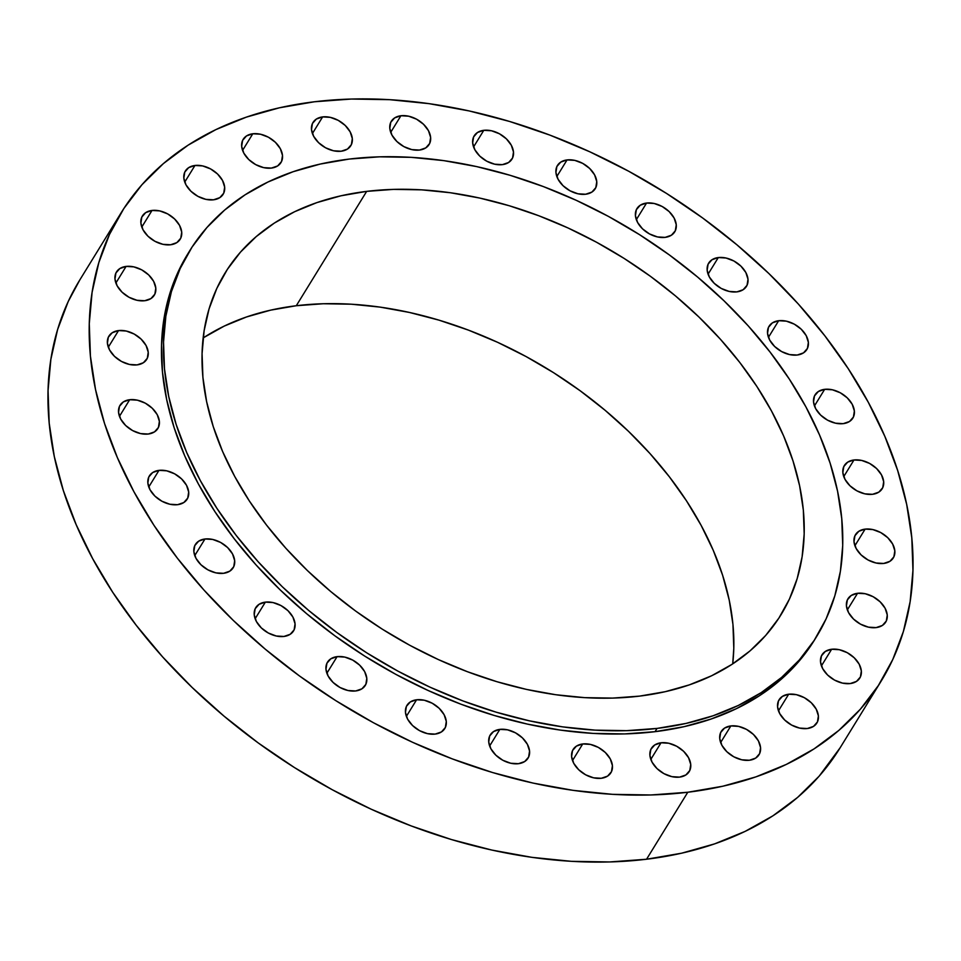 <?xml version="1.0" encoding="UTF-8"?>
<svg xmlns="http://www.w3.org/2000/svg" width="961" height="961" viewBox="0 0 961 961"><rect width="100%" height="100%" fill="white"/><g stroke="black" fill="none" stroke-linecap="round" stroke-linejoin="round"><path stroke-width="1.44" d="M865.128 529.115L854.906 545.728L865.128 529.115L858.846 531.277L854.942 535.721L853.993 541.764L856.155 548.503L861.092 554.905L868.059 559.987L876 562.99L883.688 563.446A22.187 15.052 -148.4 0 1 860.479 554.293A22.187 15.052 -148.4 0 1 855.506 534.652A22.187 15.052 -148.4 0 1 865.128 529.115A22.187 15.052 -148.4 0 1 888.336 538.268A22.187 15.052 -148.4 0 1 893.31 557.909A22.187 15.052 -148.4 0 1 883.688 563.446L889.97 561.284L893.874 556.839L894.823 550.797L892.661 544.058L887.724 537.655L880.756 532.574L872.816 529.571L865.128 529.115M857.56 593.285L847.338 609.899L857.56 593.285L851.278 595.436L847.374 599.88L846.425 605.935L848.587 612.662L853.524 619.064L860.491 624.145L868.42 627.149L876.12 627.605A22.187 15.052 -148.4 0 1 852.912 618.452A22.187 15.052 -148.4 0 1 847.938 598.811A22.187 15.052 -148.4 0 1 857.56 593.285A22.187 15.052 -148.4 0 1 880.756 602.427A22.187 15.052 -148.4 0 1 885.73 622.067A22.187 15.052 -148.4 0 1 876.12 627.605L882.39 625.443L886.306 621.01L887.255 614.956L885.093 608.217L880.144 601.826L873.177 596.733L865.248 593.742L857.56 593.285M831.649 649.252L821.427 665.865L831.649 649.252L825.367 651.402L821.463 655.846L820.514 661.901L822.676 668.628L827.613 675.03L834.58 680.112L842.509 683.115L850.209 683.571A22.187 15.052 -148.4 0 1 827.001 674.418A22.187 15.052 -148.4 0 1 822.027 654.777A22.187 15.052 -148.4 0 1 831.649 649.252A22.187 15.052 -148.4 0 1 854.858 658.405A22.187 15.052 -148.4 0 1 859.819 678.034A22.187 15.052 -148.4 0 1 850.209 683.571L856.479 681.409L860.395 676.976L861.344 670.922L859.182 664.183L854.233 657.792L847.266 652.699L839.337 649.708L831.649 649.252M788.693 694.214L778.47 710.828L788.693 694.214L782.422 696.377L778.506 700.809L777.557 706.864L779.719 713.603L784.669 719.993L791.636 725.087L799.564 728.078L807.252 728.534A22.187 15.052 -148.4 0 1 784.044 719.393A22.187 15.052 -148.4 0 1 779.083 699.752A22.187 15.052 -148.4 0 1 788.693 694.214A22.187 15.052 -148.4 0 1 811.901 703.368A22.187 15.052 -148.4 0 1 816.874 723.008A22.187 15.052 -148.4 0 1 807.252 728.534L813.535 726.384L817.439 721.939L818.388 715.885L816.225 709.158L811.288 702.755L804.321 697.674L796.393 694.671L788.693 694.214M730.865 725.927L720.642 742.529L730.865 725.927L724.582 728.078L720.666 732.522L719.729 738.565L721.891 745.304L726.828 751.706L733.796 756.787L741.724 759.791L749.424 760.247A22.187 15.052 -148.4 0 1 726.216 751.094A22.187 15.052 -148.4 0 1 721.243 731.453A22.187 15.052 -148.4 0 1 730.865 725.927A22.187 15.052 -148.4 0 1 754.061 735.069A22.187 15.052 -148.4 0 1 759.034 754.709A22.187 15.052 -148.4 0 1 749.424 760.247L755.694 758.085L759.61 753.652L760.559 747.598L758.397 740.859L753.448 734.468L746.481 729.375L738.553 726.384L730.865 725.927M661.036 742.781L650.813 759.394L661.036 742.781L654.765 744.943L650.849 749.388L649.9 755.43L652.063 762.169L657 768.572L663.967 773.653L671.907 776.656L679.595 777.113A22.187 15.052 -148.4 0 1 656.387 767.959A22.187 15.052 -148.4 0 1 651.426 748.319A22.187 15.052 -148.4 0 1 661.036 742.781A22.187 15.052 -148.4 0 1 684.244 751.934A22.187 15.052 -148.4 0 1 689.217 771.575A22.187 15.052 -148.4 0 1 679.595 777.113L685.878 774.95L689.782 770.506L690.731 764.463L688.569 757.724L683.631 751.322L676.664 746.241L668.724 743.237L661.036 742.781M582.726 743.958L572.504 760.571L582.726 743.958L576.456 746.108L572.54 750.553L571.591 756.607L573.753 763.334L578.702 769.737L585.669 774.818L593.598 777.821L601.286 778.278A22.187 15.052 -148.4 0 1 578.09 769.124A22.187 15.052 -148.4 0 1 573.116 749.484A22.187 15.052 -148.4 0 1 582.726 743.958A22.187 15.052 -148.4 0 1 605.935 753.112A22.187 15.052 -148.4 0 1 610.908 772.752A22.187 15.052 -148.4 0 1 601.286 778.278L607.568 776.128L611.472 771.683L612.421 765.629L610.259 758.89L605.322 752.499L598.355 747.406L590.426 744.415L582.726 743.958M499.864 729.375L489.642 745.988L499.864 729.375L493.594 731.537L489.678 735.97L488.729 742.024L490.891 748.763L495.828 755.154L502.795 760.247L510.735 763.238L518.423 763.695A22.187 15.052 -148.4 0 1 495.215 754.553A22.187 15.052 -148.4 0 1 490.254 734.913A22.187 15.052 -148.4 0 1 499.864 729.375A22.187 15.052 -148.4 0 1 523.072 738.528A22.187 15.052 -148.4 0 1 528.045 758.169A22.187 15.052 -148.4 0 1 518.423 763.695L524.706 761.544L528.61 757.1L529.559 751.046L527.397 744.319L522.46 737.916L515.492 732.835L507.552 729.831L499.864 729.375M416.594 699.776L406.371 716.389L416.594 699.776L410.323 701.926L406.407 706.371L405.458 712.425L407.62 719.164L412.569 725.555L419.537 730.648L427.465 733.639L435.153 734.096A22.187 15.052 -148.4 0 1 411.957 724.942A22.187 15.052 -148.4 0 1 406.983 705.314A22.187 15.052 -148.4 0 1 416.594 699.776A22.187 15.052 -148.4 0 1 439.802 708.93A22.187 15.052 -148.4 0 1 444.775 728.57A22.187 15.052 -148.4 0 1 435.153 734.096L441.435 731.946L445.351 727.501L446.288 721.447L444.126 714.72L439.189 708.317L432.222 703.236L424.294 700.233L416.594 699.776M337.107 656.639L326.884 673.253L337.107 656.639L330.824 658.802L326.92 663.234L325.971 669.288L328.133 676.027L333.071 682.418L340.038 687.511L347.966 690.503L355.666 690.959A22.187 15.052 -148.4 0 1 332.458 681.817A22.187 15.052 -148.4 0 1 327.485 662.177A22.187 15.052 -148.4 0 1 337.107 656.639A22.187 15.052 -148.4 0 1 360.303 665.793A22.187 15.052 -148.4 0 1 365.276 685.433A22.187 15.052 -148.4 0 1 355.666 690.959L361.937 688.809L365.853 684.364L366.802 678.31L364.639 671.583L359.69 665.18L352.723 660.099L344.795 657.096L337.107 656.639M265.368 602.127L255.145 618.74L265.368 602.127L259.086 604.289L255.182 608.733L254.233 614.776L256.395 621.515L261.332 627.917L268.299 632.999L276.239 636.002L283.927 636.458A22.187 15.052 -148.4 0 1 260.719 627.305A22.187 15.052 -148.4 0 1 255.746 607.664A22.187 15.052 -148.4 0 1 265.368 602.127A22.187 15.052 -148.4 0 1 288.576 611.28A22.187 15.052 -148.4 0 1 293.537 630.921A22.187 15.052 -148.4 0 1 283.927 636.458L290.198 634.296L294.114 629.851L295.063 623.809L292.901 617.07L287.964 610.667L280.996 605.586L273.056 602.583L265.368 602.127M204.981 538.989L194.759 555.59L204.981 538.989L198.711 541.139L194.795 545.584L193.846 551.626L196.008 558.365L200.957 564.768L207.924 569.849L215.853 572.852L223.541 573.309A22.187 15.052 -148.4 0 1 200.344 564.155A22.187 15.052 -148.4 0 1 195.371 544.515A22.187 15.052 -148.4 0 1 204.981 538.989A22.187 15.052 -148.4 0 1 228.189 548.13A22.187 15.052 -148.4 0 1 233.163 567.771A22.187 15.052 -148.4 0 1 223.541 573.309L229.823 571.146L233.739 566.714L234.676 560.659L232.514 553.92L227.577 547.53L220.61 542.436L212.681 539.445L204.981 538.989M158.985 470.361L148.763 486.975L158.985 470.361L152.715 472.524L148.799 476.968L147.85 483.011L150.012 489.75L154.961 496.152L161.929 501.234L169.857 504.237L177.545 504.693A22.187 15.052 -148.4 0 1 154.349 495.54A22.187 15.052 -148.4 0 1 149.375 475.899A22.187 15.052 -148.4 0 1 158.985 470.361A22.187 15.052 -148.4 0 1 182.194 479.515A22.187 15.052 -148.4 0 1 187.167 499.155A22.187 15.052 -148.4 0 1 177.545 504.693L183.827 502.531L187.731 498.086L188.68 492.044L186.518 485.305L181.581 478.902L174.614 473.821L166.685 470.818L158.985 470.361M129.687 399.716L119.464 416.329L129.687 399.716L123.404 401.866L119.488 406.311L118.551 412.365L120.714 419.092L125.651 425.495L132.618 430.576L140.546 433.579L148.246 434.036A22.187 15.052 -148.4 0 1 125.038 424.882A22.187 15.052 -148.4 0 1 120.065 405.242A22.187 15.052 -148.4 0 1 129.687 399.716A22.187 15.052 -148.4 0 1 152.883 408.869A22.187 15.052 -148.4 0 1 157.856 428.51A22.187 15.052 -148.4 0 1 148.246 434.036L154.517 431.885L158.433 427.441L159.382 421.386L157.22 414.647L152.27 408.257L145.303 403.164L137.375 400.172L129.687 399.716M118.539 330.572L108.317 347.185L118.539 330.572L112.257 332.734L108.353 337.167L107.404 343.221L109.566 349.96L114.503 356.351L121.47 361.444L129.399 364.435L137.099 364.892A22.187 15.052 -148.4 0 1 113.891 355.75A22.187 15.052 -148.4 0 1 108.917 336.11A22.187 15.052 -148.4 0 1 118.539 330.572A22.187 15.052 -148.4 0 1 141.735 339.726A22.187 15.052 -148.4 0 1 146.709 359.366A22.187 15.052 -148.4 0 1 137.099 364.892L143.369 362.741L147.285 358.297L148.234 352.255L146.072 345.516L141.123 339.113L134.156 334.032L126.227 331.028L118.539 330.572M126.107 266.413L115.885 283.027L126.107 266.413L119.825 268.563L115.921 273.008L114.972 279.062L117.134 285.789L122.071 292.192L129.038 297.273L136.979 300.276L144.667 300.733A22.187 15.052 -148.4 0 1 121.458 291.579A22.187 15.052 -148.4 0 1 116.485 271.939A22.187 15.052 -148.4 0 1 126.107 266.413A22.187 15.052 -148.4 0 1 149.315 275.567A22.187 15.052 -148.4 0 1 154.289 295.195A22.187 15.052 -148.4 0 1 144.667 300.733L150.949 298.571L154.853 294.138L155.802 288.084L153.64 281.345L148.703 274.954L141.735 269.861L133.795 266.87L126.107 266.413M152.018 210.447L141.796 227.06L152.018 210.447L145.736 212.597L141.832 217.042L140.883 223.096L143.045 229.823L147.982 236.226L154.949 241.307L162.889 244.31L170.577 244.767A22.187 15.052 -148.4 0 1 147.369 235.613A22.187 15.052 -148.4 0 1 142.396 215.973A22.187 15.052 -148.4 0 1 152.018 210.447A22.187 15.052 -148.4 0 1 175.226 219.589A22.187 15.052 -148.4 0 1 180.188 239.229A22.187 15.052 -148.4 0 1 170.577 244.767L176.86 242.604L180.764 238.172L181.713 232.118L179.551 225.379L174.614 218.988L167.646 213.895L159.706 210.903L152.018 210.447M194.963 165.472L184.74 182.085L194.963 165.472L188.692 167.634L184.776 172.079L183.827 178.121L185.99 184.86L190.939 191.263L197.906 196.344L205.834 199.347L213.522 199.804A22.187 15.052 -148.4 0 1 190.326 190.65A22.187 15.052 -148.4 0 1 185.353 171.01A22.187 15.052 -148.4 0 1 194.963 165.472A22.187 15.052 -148.4 0 1 218.171 174.626A22.187 15.052 -148.4 0 1 223.144 194.266A22.187 15.052 -148.4 0 1 213.522 199.804L219.805 197.642L223.721 193.197L224.658 187.155L222.496 180.416L217.558 174.013L210.591 168.932L202.663 165.929L194.963 165.472M252.803 133.771L242.58 150.384L252.803 133.771L246.521 135.921L242.616 140.366L241.667 146.42L243.83 153.147L248.767 159.55L255.734 164.631L263.674 167.634L271.362 168.091A22.187 15.052 -148.4 0 1 248.154 158.937A22.187 15.052 -148.4 0 1 243.193 139.297A22.187 15.052 -148.4 0 1 252.803 133.771A22.187 15.052 -148.4 0 1 276.011 142.925A22.187 15.052 -148.4 0 1 280.984 162.553A22.187 15.052 -148.4 0 1 271.362 168.091L277.645 165.941L281.549 161.496L282.498 155.442L280.336 148.703L275.399 142.312L268.431 137.219L260.491 134.228L252.803 133.771M322.632 116.906L312.409 133.519L322.632 116.906L316.349 119.068L312.433 123.501L311.496 129.555L313.658 136.294L318.596 142.684L325.563 147.778L333.491 150.769L341.179 151.225A22.187 15.052 -148.4 0 1 317.983 142.084A22.187 15.052 -148.4 0 1 313.01 122.443A22.187 15.052 -148.4 0 1 322.632 116.906A22.187 15.052 -148.4 0 1 345.828 126.059A22.187 15.052 -148.4 0 1 350.801 145.7A22.187 15.052 -148.4 0 1 341.179 151.225L347.462 149.075L351.378 144.631L352.315 138.588L350.152 131.849L345.215 125.447L338.248 120.365L330.32 117.362L322.632 116.906M400.929 115.74L390.707 132.342L400.929 115.74L394.659 117.891L390.743 122.335L389.794 128.378L391.956 135.117L396.905 141.519L403.872 146.601L411.801 149.604L419.489 150.06A22.187 15.052 -148.4 0 1 396.28 140.907A22.187 15.052 -148.4 0 1 391.319 121.266A22.187 15.052 -148.4 0 1 400.929 115.74A22.187 15.052 -148.4 0 1 424.137 124.882A22.187 15.052 -148.4 0 1 429.111 144.522A22.187 15.052 -148.4 0 1 419.489 150.06L425.771 147.898L429.675 143.465L430.624 137.411L428.462 130.672L423.525 124.281L416.557 119.188L408.629 116.197L400.929 115.74M483.803 130.312L473.581 146.925L483.803 130.312L477.521 132.474L473.605 136.918L472.668 142.961L474.83 149.7L479.767 156.102L486.734 161.184L494.663 164.187L502.351 164.643A22.187 15.052 -148.4 0 1 479.155 155.49A22.187 15.052 -148.4 0 1 474.181 135.849A22.187 15.052 -148.4 0 1 483.803 130.312A22.187 15.052 -148.4 0 1 507 139.465A22.187 15.052 -148.4 0 1 511.973 159.106A22.187 15.052 -148.4 0 1 502.351 164.643L508.633 162.481L512.549 158.036L513.486 151.994L511.324 145.255L506.387 138.852L499.42 133.771L491.491 130.768L483.803 130.312M567.062 159.922L556.839 176.524L567.062 159.922L560.792 162.073L556.875 166.517L555.926 172.56L558.089 179.299L563.038 185.701L570.005 190.783L577.933 193.786L585.621 194.242A22.187 15.052 -148.4 0 1 562.413 185.089A22.187 15.052 -148.4 0 1 557.452 165.448A22.187 15.052 -148.4 0 1 567.062 159.922A22.187 15.052 -148.4 0 1 590.27 169.064A22.187 15.052 -148.4 0 1 595.243 188.704A22.187 15.052 -148.4 0 1 585.621 194.242L591.904 192.08L595.808 187.647L596.757 181.593L594.595 174.854L589.658 168.463L582.69 163.37L574.762 160.379L567.062 159.922M646.561 203.047L636.338 219.661L646.561 203.047L640.278 205.21L636.374 209.654L635.425 215.696L637.587 222.435L642.525 228.838L649.492 233.919L657.432 236.923L665.12 237.379A22.187 15.052 -148.4 0 1 641.912 228.225A22.187 15.052 -148.4 0 1 636.939 208.585A22.187 15.052 -148.4 0 1 646.561 203.047A22.187 15.052 -148.4 0 1 669.769 212.201A22.187 15.052 -148.4 0 1 674.742 231.841A22.187 15.052 -148.4 0 1 665.12 237.379L671.403 235.217L675.307 230.772L676.256 224.73L674.093 217.991L669.156 211.588L662.189 206.507L654.249 203.504L646.561 203.047M718.299 257.56L708.077 274.173L718.299 257.56L712.017 259.722L708.113 264.155L707.164 270.209L709.326 276.948L714.263 283.339L721.23 288.432L729.159 291.423L736.859 291.88A22.187 15.052 -148.4 0 1 713.651 282.738A22.187 15.052 -148.4 0 1 708.677 263.098A22.187 15.052 -148.4 0 1 718.299 257.56A22.187 15.052 -148.4 0 1 741.508 266.714A22.187 15.052 -148.4 0 1 746.469 286.354A22.187 15.052 -148.4 0 1 736.859 291.88L743.129 289.729L747.045 285.285L747.994 279.231L745.832 272.504L740.883 266.101L733.928 261.02L725.987 258.016L718.299 257.56M778.674 320.71L768.452 337.323L778.674 320.71L772.404 322.86L768.488 327.305L767.539 333.359L769.701 340.086L774.65 346.489L781.617 351.57L789.546 354.573L797.234 355.029A22.187 15.052 -148.4 0 1 774.025 345.876A22.187 15.052 -148.4 0 1 769.064 326.235A22.187 15.052 -148.4 0 1 778.674 320.71A22.187 15.052 -148.4 0 1 801.882 329.863A22.187 15.052 -148.4 0 1 806.856 349.492A22.187 15.052 -148.4 0 1 797.234 355.029L803.516 352.867L807.42 348.435L808.369 342.38L806.207 335.641L801.27 329.251L794.303 324.157L786.374 321.166L778.674 320.71M853.981 459.983L843.758 476.584L853.981 459.983L847.698 462.133L843.794 466.578L842.845 472.62L845.007 479.359L849.944 485.761L856.912 490.843L864.852 493.846L872.54 494.302A22.187 15.052 -148.4 0 1 849.332 485.149A22.187 15.052 -148.4 0 1 844.359 465.508A22.187 15.052 -148.4 0 1 853.981 459.983A22.187 15.052 -148.4 0 1 877.189 469.124A22.187 15.052 -148.4 0 1 882.162 488.765A22.187 15.052 -148.4 0 1 872.54 494.302L878.822 492.14L882.727 487.707L883.676 481.653L881.513 474.914L876.576 468.524L869.609 463.43L861.669 460.439L853.981 459.983M824.67 389.325L814.447 405.938L824.67 389.325L818.4 391.487L814.484 395.92L813.535 401.974L815.697 408.713L820.646 415.104L827.613 420.197L835.541 423.188L843.229 423.645A22.187 15.052 -148.4 0 1 820.033 414.503A22.187 15.052 -148.4 0 1 815.06 394.863A22.187 15.052 -148.4 0 1 824.67 389.325A22.187 15.052 -148.4 0 1 847.878 398.479A22.187 15.052 -148.4 0 1 852.851 418.119A22.187 15.052 -148.4 0 1 843.229 423.645L849.512 421.495L853.416 417.05L854.365 411.008L852.203 404.269L847.266 397.866L840.298 392.785L832.37 389.782L824.67 389.325M189.665 250.833L187.659 254.112A368.051 249.596 31.6 0 0 270.101 579.891A368.051 249.596 31.6 0 0 655.03 731.681L657.048 728.414A368.051 249.596 -148.4 0 1 272.119 576.624A368.051 249.596 -148.4 0 1 189.665 250.833A368.051 249.596 -148.4 0 1 349.203 159.07L379.619 156.823L411.224 157.34L443.718 160.619L476.788 166.625L510.099 175.298L543.349 186.566L576.216 200.296L608.385 216.381L639.521 234.652L669.361 254.941L697.59 277.044L723.945 300.745L748.187 325.827L770.049 352.05L789.353 379.151L805.907 406.875L819.529 434.961L830.112 463.13L837.548 491.107L841.752 518.628L842.713 545.428L840.394 571.254L834.821 595.844L826.064 618.968L814.183 640.41L799.324 659.955L781.593 677.421L761.196 692.641L738.312 705.458L713.158 715.753L685.986 723.429L657.048 728.414L655.03 731.681A368.051 249.596 31.6 0 0 814.568 639.906L816.574 636.638A368.051 249.596 -148.4 0 1 657.048 728.414L626.632 730.66L595.015 730.132L562.521 726.852L529.463 720.846L496.14 712.173L462.89 700.917L430.023 687.175L397.866 671.102L366.718 652.831L336.891 632.542L308.649 610.439L282.294 586.739L258.065 561.644L236.19 535.433L216.886 508.321L200.344 480.596L186.71 452.523L176.127 424.354L168.704 396.376L164.487 368.856L163.538 342.056L165.857 316.229L171.418 291.639L180.188 268.503L192.056 247.073L206.927 227.517L224.646 210.051L245.043 194.843L267.939 182.025L293.093 171.731L320.265 164.055L349.203 159.07A368.051 249.596 -148.4 0 1 734.132 310.847A368.051 249.596 -148.4 0 1 816.574 636.638M203.948 337.455L224.237 326.091L246.545 316.962L270.63 310.151L296.288 305.73L366.67 191.371A326.296 221.282 -148.4 0 1 707.921 325.935A326.296 221.282 -148.4 0 1 781.005 614.752A326.296 221.282 -148.4 0 1 639.582 696.112A326.296 221.282 -148.4 0 1 298.33 561.548A326.296 221.282 -148.4 0 1 225.234 272.732A326.296 221.282 -148.4 0 1 366.67 191.371L296.288 305.73A326.296 221.282 31.6 0 0 203.143 337.972M120.966 213.066L79.739 280.047A446.36 302.703 31.6 0 0 179.731 675.163A446.36 302.703 31.6 0 0 646.561 859.23L687.788 792.248L646.561 859.23A446.36 302.703 31.6 0 0 840.034 747.934L881.261 680.953A446.36 302.703 -148.4 0 1 687.788 792.248A446.36 302.703 -148.4 0 1 220.958 608.169A446.36 302.703 -148.4 0 1 120.966 213.066A446.36 302.703 -148.4 0 1 314.439 101.77A446.36 302.703 -148.4 0 1 781.269 285.837A446.36 302.703 -148.4 0 1 881.261 680.953M79.847 279.867L68.243 301.478L57.612 329.527L50.861 359.354L48.05 390.671L49.203 423.176L54.309 456.547L63.33 490.482L76.159 524.634L92.688 558.689L112.749 592.324L136.162 625.191L162.685 656.988L192.08 687.415L224.045 716.161L258.281 742.973L294.462 767.563L332.242 789.726L371.234 809.222L411.092 825.883L451.418 839.542L491.828 850.065L531.926 857.344L571.339 861.32L609.67 861.957L646.561 859.23L681.649 853.188L714.612 843.878L745.111 831.397L772.872 815.853L797.618 797.402L819.108 776.212L840.154 747.742M296.288 305.73L323.256 303.748L351.27 304.205L380.075 307.112L409.398 312.445L438.937 320.133L468.415 330.116L497.546 342.284L526.051 356.543L553.668 372.748L580.12 390.731L605.142 410.323L628.506 431.333L649.996 453.58L669.385 476.824L686.49 500.849L701.158 525.427L713.242 550.317L722.624 575.291L729.219 600.096L732.955 624.494L733.796 648.255L732.714 663.871A326.296 221.282 31.6 0 0 601.214 407.056A326.296 221.282 31.6 0 0 296.288 305.73M366.67 191.371L341.011 195.792L316.926 202.591L294.619 211.72L274.329 223.084L256.251 236.574L240.538 252.058L227.361 269.38L216.826 288.396L209.066 308.901L204.128 330.704L202.074 353.588L202.915 377.349L206.651 401.746L213.234 426.552L222.616 451.526L234.7 476.416L249.367 500.993L266.485 525.018L285.873 548.275L307.352 570.51L330.716 591.52L355.75 611.124L382.202 629.107L409.806 645.299L438.324 659.558L467.454 671.727L496.933 681.709L526.472 689.409L555.782 694.731L584.588 697.638L612.613 698.094L639.582 696.112L665.228 691.692L689.325 684.881L711.62 675.763L731.91 664.399L750 650.909L765.713 635.425L778.89 618.091L789.413 599.087L797.186 578.582L802.123 556.779L804.177 533.884L803.336 510.123L799.6 485.725L793.005 460.932L783.623 435.958L771.539 411.068L756.872 386.478L739.766 362.453L720.378 339.209L698.887 316.974L675.523 295.952L650.501 276.36L624.049 258.377L596.433 242.184L567.927 227.925L538.785 215.744L509.306 205.762L479.779 198.074L450.457 192.753L421.651 189.846L393.638 189.377L366.67 191.371M687.788 792.248L650.897 794.975L612.565 794.339L573.152 790.362L533.055 783.083L492.645 772.56L452.319 758.902L412.461 742.24L373.457 722.744L335.689 700.581L299.508 675.979L265.272 649.18L233.295 620.422L203.912 590.006L177.389 558.209L153.976 525.331L133.915 491.708L117.386 457.652L104.545 423.501L95.535 389.565L90.43 356.183L89.277 323.689L92.088 292.372L98.839 262.545L109.47 234.496L123.861 208.489L141.892 184.788L163.382 163.598L188.128 145.147L215.889 129.603L246.388 117.122L279.351 107.812L314.439 101.77L351.33 99.043L389.661 99.68L429.074 103.656L469.172 110.935L509.582 121.458L549.908 135.117L589.766 151.778L628.758 171.274L666.538 193.437L702.719 218.027L736.955 244.839L768.92 273.585L798.315 304.012L824.838 335.809L848.251 368.676L868.312 402.311L884.841 436.366L897.67 470.518L906.691 504.453L911.797 537.824L912.95 570.329L910.139 601.646L903.388 631.473L892.757 659.522L878.366 685.529L860.335 709.23L838.833 730.408L814.099 748.859L786.338 764.403L755.839 776.896L722.876 786.206L687.788 792.248M187.743 253.956L178.169 271.771L169.412 294.907L163.851 319.496L161.52 345.323L162.481 372.123L166.685 399.644L174.121 427.621L184.704 455.79L198.326 483.863L214.88 511.588L234.184 538.701L256.046 564.912L280.288 590.006L306.643 613.707L334.872 635.81L364.712 656.099L395.848 674.37L428.017 690.442L460.884 704.185L494.134 715.44L527.445 724.113L560.515 730.12L593.009 733.399L624.614 733.928L655.03 731.681L683.968 726.696L711.14 719.02L736.294 708.725L759.19 695.908L779.587 680.688L797.306 663.222L814.664 639.75"/></g></svg>
